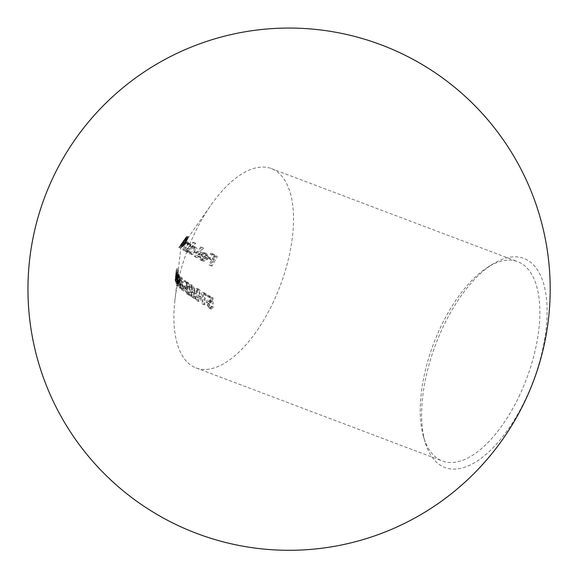 <?xml version="1.0" encoding="UTF-8"?>
<svg xmlns="http://www.w3.org/2000/svg" width="579" height="579" viewBox="0 0 579 579"><rect width="100%" height="100%" fill="white"/><g stroke="black" fill="none" stroke-linecap="round" stroke-linejoin="round"><path stroke-width="0.43" stroke-dasharray="2.9 2.17" d="M181.422 243.636L180.192 246.003L181.35 244.215L180.858 245.337L185.121 238.425L181.422 243.636L182.023 242.782L184.042 243.542L182.718 245.865L180.699 245.105L184.281 239.684L180.662 245.12L182.718 245.865L185.548 241.385M184.94 238.874L186.966 239.692L184.947 238.859M519.935 394.538A106.536 49.678 110.7 0 1 442.392 460.993A106.536 49.678 110.7 0 1 423.553 436.769A106.536 49.678 110.7 0 1 440.17 328.127A106.536 49.678 110.7 0 1 487.547 267.382A106.536 49.678 110.7 0 1 517.706 261.672A106.536 49.678 110.7 0 1 519.935 394.538M273.592 301.471A106.536 49.678 110.7 0 1 196.057 367.926A106.536 49.678 110.7 0 1 174.872 300.689A106.536 49.678 110.7 0 1 193.827 235.052A106.536 49.678 110.7 0 1 211.017 205.024A106.536 49.678 110.7 0 1 271.37 168.598A106.536 49.678 110.7 0 1 273.592 301.471M442.537 328.127A111.761 52.117 110.7 0 1 492.237 264.415A111.761 52.117 110.7 0 1 544.274 286.178A111.761 52.117 110.7 0 1 526.21 397.802A111.761 52.117 110.7 0 1 425.109 442.095A111.761 52.117 110.7 0 1 442.537 328.127M176.197 270.046L175.321 281.459L176.204 269.959L178.223 270.719L177.34 282.219L178.549 269.177L176.515 268.446L178.535 269.206L177.152 280.989L175.133 280.236L175.835 273.679L177.847 274.439M175.654 279.527L176.226 271.16L175.799 283.276L177.818 284.036L178.245 271.92L177.869 284.094L175.799 283.276L175.654 279.527L177.673 280.287M178.166 273.078L176.146 272.318L178.166 273.078M176.211 271.124L178.245 271.92L176.219 271.11M177.862 282.87L175.813 282.082L177.854 282.878M176.827 285.063L176.24 278.029L176.646 272.695L177.152 279.65C177.312 283.008 177.174 284.788 176.747 284.998L178.759 285.758C179.193 285.548 179.331 283.768 179.172 280.417L178.658 273.454L176.595 272.629L178.658 273.454L178.252 278.788L178.839 285.831L176.819 285.071M184.151 291.02L181.372 280.482L181.936 278.738L183.384 282.581L181.835 277.493L179.628 276.603L181.835 277.493L181.089 280.113L183.181 289.059L181.531 287.553L181.611 288.783L184.151 291.02L182.132 290.26L179.599 288.024L181.611 288.783M181.799 278.651L179.78 277.884L181.799 278.644M185.931 287.474L184.108 286.062L184.194 287.293L186.011 288.704L185.931 287.474L183.912 286.714L183.992 287.944L182.175 286.533L184.194 287.293M187.017 289.478L187.169 287.995L187.748 287.597L189.565 289.334L188.696 282.979L186.257 281.285L186.329 282.509L188.305 283.898L188.768 287.242L185.714 285.585L188.059 286.525C186.887 286.026 186.387 286.909 186.539 289.174L188.689 294.754L190.31 292.648L189.767 292.272L188.588 293.51L187.017 289.478L184.998 288.718L186.568 292.742L188.805 293.625L186.568 292.742L187.748 291.512L189.767 292.272M195.521 299.082L191.461 288.06L192.945 286.663L194.602 290.412L195.253 290.832L192.916 285.447L190.491 284.47L192.916 285.447C191.562 284.81 190.882 285.519 190.86 287.568L194.037 296.918L191.019 294.906L191.07 296.122L195.521 299.082L189.051 295.355L191.07 296.122M190.643 285.751L192.945 286.663L190.426 285.693L189.753 286.004L189.442 287.293L191.461 288.06M194.146 292.902C193.943 289.572 194.906 288.103 197.019 288.501C198.981 290.441 199.748 292.988 199.328 296.137C199.408 299.437 198.496 300.928 196.599 300.602L198.611 301.369C200.515 301.681 201.427 300.19 201.34 296.897C201.767 293.741 201 291.194 199.038 289.261L196.607 288.299L199.038 289.261C196.925 288.856 195.97 290.318 196.165 293.662L198.966 301.536L196.599 300.602L194.146 292.902L196.165 293.662M209.019 303.584L209.475 302.347L210.343 301.992L213.144 304.033L213.05 297.968L209.453 295.84L209.301 296.976L212.261 298.735L212.319 301.927L208.816 300.103L211.328 301.109C209.634 300.284 208.614 300.971 208.266 303.172L210.799 308.897L211.241 309.114L213.694 307.275L212.927 306.819L210.865 307.717L209.019 303.584L207 302.817L208.845 306.95L211.183 307.862M203.974 304.424L204.684 304.858L205.473 294.689L206.775 295.471L206.406 294.023L204.836 293.083L203.974 304.424L201.962 303.664L202.816 292.323L204.836 293.083M179.816 286.873L179.895 284.376L181.155 285.751L179.36 274.736L179.816 286.873L177.796 286.113L177.673 283.37L179.693 284.137M175.835 273.679L175.126 280.185L177.145 280.945L177.883 273.758M182.515 245.713L180.901 248.08L178.889 247.32L179.128 246.907L178.766 247.443L184.361 241.313L182.001 243.1L179.447 246.755L182.03 242.948L185.186 240.546L184.079 242.695L186.829 242.109L187.306 243.006L186.995 244.28L188.189 243.245L188.805 243.65L183.232 250.07L182.363 249.571L184.39 246.748L186.011 242.876L182.356 244.461L178.766 247.443L180.786 248.203L184.375 245.228L188.03 243.643L186.409 247.515L184.383 250.338L185.251 250.83L190.824 244.41L190.209 244.012L189.015 245.04L189.326 243.766L188.848 242.876L186.091 243.455L187.205 241.313L184.05 243.708L181.459 247.515L184.013 243.86L186.38 242.073L180.742 248.246L178.216 270.806M180.192 246.003L182.284 246.755L187.14 239.185L182.204 246.77M183.275 245.691L187.799 238.164L185.787 237.397L187.777 238.201L183.275 245.691L181.256 244.931L182.58 242.348L183.709 240.459L185.729 241.226M184.419 244.533L188.768 236.941L184.419 244.533L182.407 243.773L183.695 241.182L184.766 239.272L186.785 240.032M211.06 265.631L211.928 266.123L217.386 256.519L212.826 253.877L212.167 254.825L215.902 256.989L214.092 259.891L210.307 257.713L209.721 258.69L213.521 260.876L211.06 265.631L209.048 264.864L211.509 260.109L213.521 260.876M202.397 260.825L203.49 261.288L207.818 259.175L208.389 256.388L206.529 253.559L203.859 252.48L206.529 253.559L202.867 253.298L200.609 255.252L206.862 258.842L206.204 259.682L204.488 260.398L203.395 260.217L201.116 257.011L200.131 256.975L201.42 260.101L202.397 260.825L200.385 260.058L198.112 256.215L200.131 256.975M204.517 252.791L206.377 255.621L205.798 258.408L201.094 260.398L203.49 261.288M196.368 257.206L197.229 257.698L203.533 248.116L202.744 247.646L196.368 257.206L194.349 256.439L200.725 246.886L202.744 247.646M193.068 246.169L193.654 246.444C195.441 247.682 195.753 249.506 194.573 251.901C192.901 254.043 191.005 254.565 188.892 253.472L186.713 250.468L186.069 251.699L185.208 251.199L192.995 242.181L193.647 242.594L189.905 246.27L193.654 246.444L195.666 247.204L191.917 247.03L195.666 243.354L195.014 242.941L187.227 251.966L188.088 252.458L188.732 251.228L189.955 253.53L191.946 254.666L196.585 252.661C197.772 250.273 197.461 248.456 195.666 247.204L195.087 246.936M191.555 254.543L191.946 254.666M187.828 243.535L185.808 242.775L187.828 243.535M187.321 238.845L186.561 239.945L184.542 239.185L184.94 238.606L184.643 239.033M185.077 240.473L187.205 241.313L185.085 240.466M188.848 242.876L186.59 241.979L188.848 242.876M186.3 242.015L184.281 241.255L186.3 242.015M187.22 239.026L185.179 238.287L187.22 239.018M186.214 237.043L188.226 237.81L186.206 237.05M211.509 260.109L207.709 257.93L208.288 256.953L212.073 259.131L213.89 256.222L210.155 254.065L210.814 253.117L215.366 255.759L209.909 265.363L209.048 264.864M209.909 265.363L211.928 266.123M207.709 257.93L209.721 258.69M208.288 256.953L210.307 257.713M212.073 259.131L214.092 259.891M213.89 256.222L215.902 256.989M210.155 254.065L212.167 254.825M210.814 253.117L212.826 253.877M215.366 255.759L217.386 256.519M198.112 256.215L199.096 256.251L201.383 259.45L204.85 258.082L206.862 258.842M200.913 259.233L202.925 260M204.85 258.082L198.59 254.492L200.609 255.252M198.59 254.492L200.855 252.531L202.867 253.298M200.855 252.531L203.859 252.487M206.377 255.621L208.389 256.388M205.798 258.408L207.818 259.175M201.094 260.398L200.385 260.058M199.096 256.251L201.116 257.011M199.958 254.13L205.248 257.17L205.277 255.274L203.909 253.602L199.958 254.13L201.977 254.89L205.929 254.369L207.296 256.034L207.268 257.93L201.977 254.89M203.909 253.602L205.929 254.369L203.909 253.602M205.277 255.274L207.296 256.034M205.248 257.17L207.268 257.93M200.725 246.886L201.514 247.356L195.21 256.938L194.349 256.439M195.21 256.938L197.229 257.698M201.514 247.356L203.533 248.116M189.905 246.27L191.917 247.03M193.647 242.594L195.666 243.354M194.573 251.901L196.585 252.661M186.713 250.468L188.732 251.228M186.069 251.699L188.088 252.458M185.208 251.199L187.227 251.966M192.995 242.181L195.014 242.941M192.952 247.226L188.204 248.261C187.249 250.128 187.61 251.568 189.29 252.574L193.719 251.424L194.117 248.615L192.952 247.226L194.971 247.986L195.731 252.183L191.302 253.334C189.63 252.335 189.268 250.895 190.223 249.021L194.971 247.986M193.719 251.424L195.731 252.183M189.29 252.574L191.302 253.334M188.204 248.261L190.223 249.021M182.363 249.571L184.383 250.338M183.232 250.07L185.251 250.83M179.447 246.755L181.459 247.515M179.57 246.632L181.582 247.392M184.079 242.695L186.091 243.455M187.306 243.006L189.326 243.766M186.995 244.28L189.015 245.04M188.189 243.245L190.209 244.012M188.805 243.65L190.824 244.41M184.122 239.793L186.141 240.553M185.048 238.562L187.068 239.322M181.951 242.912L183.97 243.672M181.35 244.215L183.362 244.975M180.735 245.46L182.747 246.22M180.858 245.337L182.87 246.097M185.121 238.425L187.14 239.185M184.281 239.728L186.3 240.488M182.66 241.942L184.672 242.702M183.709 240.459L181.256 244.931M181.133 245.055L183.152 245.814M184.535 239.373L186.547 240.133M181.886 244.302L183.898 245.062M182.001 244.179L184.021 244.939M185.396 237.969L187.408 238.729M185.309 238.107L187.328 238.866M184.766 239.272L182.407 243.773M182.284 243.897L184.303 244.656M185.598 238.179L187.618 238.946M183.029 243.144L185.048 243.904M183.152 243.021L185.171 243.781M188.776 236.934L186.72 236.203L188.74 236.97M185.533 237.969L187.553 238.729M186.315 236.724L188.334 237.484M186.214 236.854L188.233 237.614M211.183 307.876L208.845 306.95L210.908 306.052L211.675 306.508L209.222 308.339L208.78 308.137L206.254 302.412C206.587 300.212 207.608 299.524 209.316 300.342L210.3 301.167L210.242 297.975L207.282 296.216L207.441 295.08L211.031 297.208L211.132 303.273L213.144 304.033M211.031 297.208L213.05 297.968M211.132 303.273L209.308 301.572L211.328 302.332M209.308 301.572L207.991 301.261L207 302.817M210.908 306.052L212.927 306.819M211.675 306.508L213.694 307.275M208.78 308.137L210.799 308.897M206.254 302.412L208.266 303.172M210.3 301.167L212.319 301.927M210.242 297.975L212.261 298.735M207.282 296.216L209.301 296.976M207.441 295.08L209.453 295.84M202.816 292.323L204.394 293.264L204.756 294.704L203.453 293.922L205.473 294.689M204.756 294.704L206.775 295.471M203.453 293.922L202.664 304.098L204.684 304.858M202.664 304.098L201.962 303.664M204.394 293.264L206.406 294.023M199.328 296.137L201.34 296.897M196.592 299.401L198.85 300.284L197.063 297.172L196.824 294.081C196.65 291.505 197.359 290.289 198.944 290.419L200.638 296.462C200.768 299.039 200.088 300.277 198.611 300.161L196.592 299.401C198.069 299.517 198.749 298.286 198.619 295.695L196.657 289.536L198.944 290.419L196.925 289.652C195.347 289.507 194.645 290.723 194.805 293.314L195.043 296.412L196.592 299.401M195.043 296.412L197.063 297.172M194.805 293.314L196.824 294.081M189.442 287.293L190.788 291.736L192.8 292.496M190.788 291.736L193.502 298.315M189.051 295.355L189.007 294.139L191.019 294.906M189.007 294.139L194.037 296.918M192.025 296.159L188.841 286.808L190.86 287.568M188.841 286.808C188.863 284.759 189.543 284.05 190.896 284.68L193.234 290.072L195.253 290.832M193.234 290.072L194.602 290.412M192.583 289.652L190.925 285.896M187.748 291.512L188.298 291.888L186.67 293.987L184.527 288.414C184.368 286.149 184.875 285.266 186.04 285.758L186.756 286.482L186.293 283.131L184.31 281.749L184.238 280.526L186.677 282.212L187.545 288.566L189.565 289.334M186.677 282.212L188.696 282.979M187.545 288.566L186.199 287.046L188.211 287.806M186.199 287.046L184.998 288.718M188.298 291.888L190.31 292.648M186.67 293.987L188.689 294.754M184.527 288.414L186.539 289.174M186.756 286.482L188.768 287.242M186.293 283.131L188.305 283.898M184.31 281.749L186.329 282.509M184.238 280.526L186.257 281.285M183.992 287.944L186.011 288.704M182.175 286.533L182.088 285.302L184.108 286.062M182.088 285.302L183.912 286.714M179.599 288.024L179.512 286.793L181.169 288.291L179.07 279.346L179.816 276.733L181.365 281.821L179.917 277.978L179.352 279.722L181.372 280.482M179.352 279.722L180.25 283.985L182.262 284.752M180.25 283.985L182.132 290.26M179.512 286.793L181.531 287.553M181.169 288.291L183.181 289.059M179.07 279.346L181.089 280.113M181.365 281.821L183.384 282.581M180.995 281.51L183.015 282.27M177.673 283.37L177.348 273.976L179.135 284.984L177.876 283.616L179.895 284.376M179.135 284.984L181.155 285.751M177.876 283.616L178.014 286.359L180.026 287.119M177.435 283.066L179.447 283.826M177.384 281.85L179.403 282.61M177.623 282.154L179.642 282.921M177.348 273.976L179.36 274.736M177.377 274.019L179.389 274.779M177.818 282.4L178.556 283.24L177.608 277.254L177.818 282.4L179.837 283.16L179.62 278.014L180.576 284L179.837 283.16M177.608 277.254L179.62 278.014M178.556 283.24L180.576 284M176.24 278.029L178.252 278.788M177.152 279.65L179.172 280.417M178.614 274.612L176.631 273.881L176.327 278.224L176.711 283.782L178.781 284.593L178.643 274.641L178.73 284.542L176.711 283.782L176.595 273.853M176.378 281.249L178.39 282.009M176.327 278.224L178.346 278.991M175.936 276.306L177.948 277.066M176.052 275.445L178.071 276.205M176.154 274.099L178.166 274.859M176.009 273.418L178.028 274.178M176.038 272.557L178.057 273.324M176.204 274.337L178.216 275.097M176.11 275.973L178.122 276.733M175.77 278.644L177.789 279.404M175.712 279.7L177.731 280.46M176.045 280.641L178.064 281.401M176.132 281.423L178.151 282.183M176.067 271.269L178.086 272.036M176.059 271.558L178.071 272.318M175.321 281.459L177.34 282.219M175.285 281.278L177.304 282.038M176.204 269.959L178.223 270.719M175.669 274.895L177.681 275.655M175.227 279.02L177.246 279.787L177.471 277.464L175.451 276.704L175.227 279.02L176.356 269.561L175.386 277.261M176.349 269.575L178.361 270.335L177.246 279.787L175.227 279.049M177.818 274.33L178.361 270.335L176.363 269.553M175.799 273.831L177.818 274.591M184.39 246.748L186.409 247.515M182.356 244.461L184.375 245.228M181.234 244.888L183.246 245.648M182.001 243.1L184.013 243.86M182.03 242.948L184.05 243.708M182.58 242.348L184.6 243.108M183.608 240.944L185.627 241.704M183.89 240.531L185.902 241.298M183.695 241.182L185.714 241.942M184.723 239.771L186.742 240.531M184.998 239.359L187.017 240.126M198.619 295.695L200.638 296.462M190.281 291.917L192.3 292.677M180.011 284.275L182.03 285.034M177 279.425L179.02 280.185M175.951 277.189L177.963 277.949M175.676 274.721L177.695 275.488M183.529 240.618L183.956 240.01M196.057 367.926L442.392 460.993M423.553 436.769L425.109 442.095M177.406 278.021L174.872 300.689M182.812 245.286L183.434 244.396M185.975 240.777L186.655 239.8M187.668 238.353L211.017 205.024M487.547 267.382L492.237 264.415M271.37 168.598L517.706 261.672M201.376 259.457L203.395 260.217M193.068 246.162L195.087 246.922M189.774 252.799L191.787 253.566M192.467 246.987L194.486 247.747M180.496 244.953L180.793 244.526M180.207 246.032L182.219 246.792M184.288 239.677L186.308 240.437M185.309 238.085L185.656 237.585M208.845 301.341L210.857 302.1M209.222 308.354L211.241 309.114M185.888 286.88L187.907 287.64M186.966 294.154L188.978 294.914M176.595 273.838L178.614 274.598M175.871 272.991L175.806 273.57"/><path stroke-width="0.87" d="M525.732 399.532A261.122 261.122 0 0 0 381.366 44.909A261.122 261.122 0 0 0 52.421 178.824A261.122 261.122 0 0 0 178.723 525.833A261.122 261.122 0 0 0 525.732 399.532"/></g></svg>
